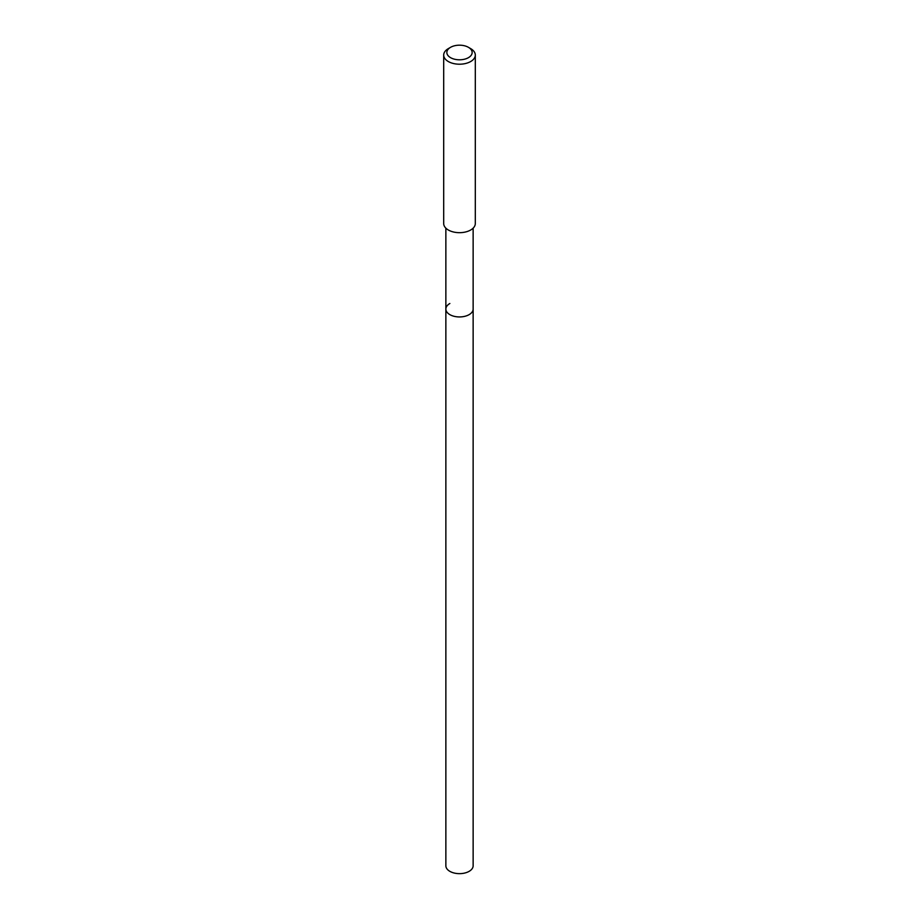 <?xml version="1.0" encoding="UTF-8"?>
<svg xmlns="http://www.w3.org/2000/svg" width="919" height="919" viewBox="0 0 919 919"><rect width="100%" height="100%" fill="white"/><g stroke="black" fill="none" stroke-linecap="round" stroke-linejoin="round"><path stroke-width="1.38" d="M445.864 228.165L445.864 865.778A13.636 7.869 0 0 0 454.285 873.05A13.636 7.869 0 0 0 469.138 871.338A13.636 7.869 0 0 0 473.136 865.778L473.136 309.071A13.636 7.869 180 0 1 469.138 314.631A13.636 7.869 180 0 1 454.285 316.343A13.636 7.869 180 0 1 445.864 309.071A13.636 7.869 180 0 1 449.862 303.5M445.864 309.071A13.636 7.869 0 0 0 454.285 316.343A13.636 7.869 0 0 0 469.138 314.631A13.636 7.869 0 0 0 473.136 309.071L473.136 228.165M443.693 55.083L443.693 223.547A15.807 9.133 0 0 0 453.446 231.979A15.807 9.133 0 0 0 470.677 230.003A15.807 9.133 0 0 0 475.307 223.547L475.307 55.083A15.807 9.133 180 0 1 470.677 61.527A15.807 9.133 180 0 1 453.446 63.514A15.807 9.133 180 0 1 443.693 55.083A15.807 9.133 180 0 1 448.323 48.627L450.551 47.328A12.648 7.306 180 0 1 468.449 47.328A12.648 7.306 180 0 1 468.449 57.656A12.648 7.306 180 0 1 450.551 57.656A12.648 7.306 180 0 1 450.551 47.328L448.323 48.627M468.449 47.328L470.677 48.627A15.807 9.133 180 0 1 475.307 55.083"/></g></svg>
